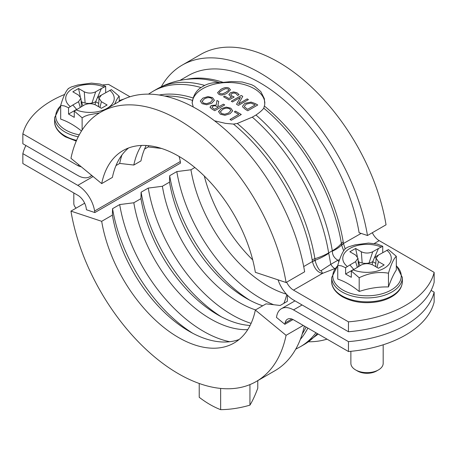 <?xml version="1.0" encoding="UTF-8"?>
<svg xmlns="http://www.w3.org/2000/svg" width="457" height="457" viewBox="0 0 457 457"><rect width="100%" height="100%" fill="white"/><g stroke="black" fill="none" stroke-linecap="round" stroke-linejoin="round"><path stroke-width="0.69" d="M222.171 90.223L219.48 92.194L219.24 92.8L219.908 93.639L222.45 93.891L225.844 92.337L228.517 90.4L228.78 89.766L228.1 88.909L225.569 88.669L222.171 90.223M219.24 92.8L219.908 93.674L222.45 93.925L225.844 92.365L228.517 90.429L228.78 89.8M217.549 92.714L220.805 89.469C224.313 87.418 227.118 87.03 229.208 88.304L230.471 89.88M218.8 94.279L217.549 92.697L220.805 89.435C224.313 87.384 227.118 86.996 229.208 88.27L230.471 89.863L227.209 93.119C223.69 95.176 220.885 95.564 218.8 94.279M241.273 95.479L242.758 96.341L238.565 103.87L247.186 98.895L248.425 99.609L238.428 105.378L236.537 104.287L240.428 97.398L232.51 101.962L231.276 101.248L241.273 95.479L242.747 96.364M231.305 101.265L241.273 95.513M240.428 97.398L236.555 104.299M247.186 98.895L248.397 99.626M238.565 103.87L247.186 98.923M244.518 106.875L247.574 109.366L255.269 104.887L250.83 103.093L246.243 104.133L244.404 106.315L244.518 106.909L247.574 109.366M247.574 109.332L255.269 104.887M244.404 106.315L244.518 106.909M242.564 106.218L244.878 103.322L251.104 102.082L255.446 103.665L257.748 104.99L247.751 110.765L245.478 109.446L242.69 106.921L242.564 106.218L244.878 103.356L251.104 102.117L255.446 103.693L257.719 105.007M202.103 101.134L203.279 103.008L206.535 103.688L210.374 102.419L212.591 99.912L211.397 98.318C209.42 97.227 207.061 97.427 204.308 98.912L202.068 101.465M202.103 101.163L203.279 103.042L206.535 103.722L210.374 102.448L212.591 99.912M200.263 101.066L202.919 98.112L207.969 96.587L212.556 97.661L214.419 100.306L211.762 103.219L206.707 104.75L202.137 103.676L200.263 101.031L202.919 98.146L207.969 96.616L212.556 97.695L214.419 100.34M211.979 107.429L214.544 109.303L218.303 107.098L214.813 105.681L212.676 106.264L211.979 107.429L214.544 109.303M214.544 109.269L218.303 107.098M216.984 100.46L218.709 101.46L217.892 105.578L219.417 106.458L223.393 104.162L224.724 104.927L214.727 110.703L212.151 109.212L210.129 107.441L211.185 105.521L216.19 105.03L216.984 100.46L218.703 101.488M216.19 105.03L216.984 100.494M210.129 107.475L211.185 105.556L216.19 105.059M210.129 107.441L210.049 106.995M223.393 104.162L224.695 104.944M219.417 106.458L223.393 104.196M217.892 105.578L219.417 106.492M220.365 111.674L221.536 113.547L224.793 114.233L228.637 112.959L230.854 110.451L229.654 108.863C227.683 107.772 225.318 107.966 222.565 109.457L220.325 112.005M220.365 111.708L221.536 113.582L224.793 114.267L228.637 112.993L230.854 110.451M218.515 111.765L221.182 108.657L226.226 107.127L230.814 108.2L232.676 110.851L230.02 113.759L224.964 115.295L220.394 114.216L218.526 111.577L221.182 108.692L226.226 107.161L230.814 108.235L232.676 110.885M235.498 111.148L241.29 114.496L231.293 120.265L229.962 119.5L238.777 114.41L234.315 111.834L235.498 111.148L241.262 114.513M234.344 111.851L235.498 111.182M238.777 114.41L229.991 119.517M228.906 94.828L230.294 92.84L233.584 91.96L237.017 92.811L239.068 94.65M228.906 94.793L230.294 92.805L233.584 91.926L237.017 92.777L239.068 94.616L237.651 95.433L235.835 93.434L233.784 92.954L231.648 93.599L230.774 94.759L231.945 95.97L234.167 96.97L229.014 99.946L223.53 96.775L224.701 96.101L228.9 98.523L231.568 96.981L230.602 96.496L228.871 94.508M231.568 96.981L228.9 98.523M224.701 96.101L228.9 98.558M223.559 96.793L224.701 96.136M230.762 94.656L231.945 96.004L234.167 97.004M192.151 103.105A36.354 20.988 180 0 1 202.794 88.669A36.354 20.988 180 0 1 242.147 84.059A36.354 20.988 180 0 1 264.849 103.179M193.242 106.978L192.146 102.768L193.225 98.038C194.596 93.571 197.201 90.063 201.029 87.527L204.69 85.413C209.169 83.151 214.179 82.266 219.714 82.74L231.471 81.54L242.216 82.003L251.504 84.659L254.452 86.173L260.776 91.554L264.357 98.695L264.774 104.39L263.775 108.178C262.404 110.103 259.799 112.382 255.971 115.021L252.31 117.135L237.286 123.476L233.458 124.081L225.53 123.379L214.522 120.797M233.458 124.081A143.395 82.791 60 0 1 312.16 259.873L312.417 261.535C314.422 268.756 317.815 272.692 322.591 273.337A8.077 2.314 77.8 0 1 321.271 270.544C319.98 272.441 315.993 264.917 315.233 260.61A8.077 3.279 -5 0 0 312.417 261.535L303.699 266.568M345.098 248.694L343.493 243.598A8.077 4.033 -13 0 0 341.705 245.323L343.635 250.722M338.808 261.655A8.077 4.667 60 0 1 337.877 260.25L330.811 264.335A8.077 4.667 -120 0 0 334.85 268.596L334.895 268.573M339.505 259.702L337.877 260.25C334.221 258.016 332.376 255.006 332.348 251.213A40.393 15.538 -6.8 0 0 341.647 244.969L341.705 245.323M361.133 233.413L343.464 243.467A8.077 3.69 -9.2 0 0 341.647 244.969L341.396 243.415A8.077 3.593 -9.4 0 1 343.218 241.942A143.395 82.791 -120 0 0 264.517 106.15M315.233 260.61L315.164 260.256A40.393 19.011 -14.1 0 0 328.76 253.287L330.811 264.335L321.271 270.544M237.286 123.476A144.069 83.18 -120 0 1 314.907 258.713L315.164 260.256A8.077 3.633 -8.7 0 0 312.399 261.398M343.464 243.467L343.218 241.942M255.971 115.021A147.434 85.122 60 0 1 332.313 250.779L332.348 251.213M374.272 243.501L379.201 240.65A12.116 6.998 60 0 1 372.335 232.716M348.463 321.848A100.986 58.302 0 0 0 434.15 272.372L434.15 282.272A100.986 58.302 180 0 1 348.463 331.742L348.463 321.848L293.514 290.121L322.591 273.337L334.85 268.596M379.201 240.65L434.15 272.372M286.648 282.186A12.116 6.998 -120 0 0 293.514 290.121M328.76 253.287L328.652 252.892A147.434 85.122 -120 0 0 252.31 117.135M78.964 164.903L77.799 165.577A12.116 6.998 -120 0 0 81.18 166.731M119.254 100.586L124.178 98.941M64.745 94.405A100.986 58.302 0 0 0 22.85 133.855L22.85 143.749L77.799 175.471A24.238 13.996 60 0 0 89.915 176.676L91.886 175.534M102.802 84.956A100.986 58.302 0 0 1 108.538 84.385L129.971 96.758M77.799 165.577L22.85 133.855M278.062 279.855A24.238 13.996 60 0 0 293.514 300.015L348.463 331.742M91.646 175.339A24.238 13.996 60 0 1 89.915 176.676M25.9 145.509A100.986 58.302 0 0 0 22.85 153.643L22.85 163.537L77.799 195.265A12.116 6.998 -120 0 1 86.202 208.084A143.395 82.791 -120 0 0 86.476 209.774L94.856 212.556A131.279 75.793 60 0 1 94.605 211.008L180.292 161.532A131.279 75.793 -120 0 0 180.544 163.086L94.856 212.556M434.15 302.06A100.986 58.302 180 0 1 348.463 351.53L348.463 341.636A100.986 58.302 0 0 0 434.15 292.166L434.15 302.06M294.988 300.866L281.398 308.709A24.238 13.996 60 0 0 276.708 316.141A131.279 75.793 60 0 1 276.456 317.398L284.837 324.299A143.395 82.791 -120 0 0 285.111 322.922A12.116 6.998 -120 0 1 287.459 319.203A12.116 6.998 -120 0 1 293.514 319.803L348.463 351.53M348.463 341.636L293.514 309.909L302.083 304.962M281.398 308.709A24.238 13.996 60 0 1 293.514 309.909M93.097 176.533L77.799 185.365A24.238 13.996 60 0 1 94.605 211.008M77.799 185.365L22.85 153.643M431.1 290.401L434.15 292.166M180.292 161.532A24.238 13.996 -120 0 0 179.064 156.437M144.555 149.068L148.257 146.931L161.55 148.462M115.992 165.56L119.694 163.423L133.815 165.046L140.956 160.927A111.08 64.134 -120 0 1 146.2 145.492M101.683 183.6A111.08 64.134 -120 0 1 122.973 150.616A111.08 64.134 -120 0 1 200.823 172.729A111.08 64.134 -120 0 1 255.349 272.315L286.076 282.517A155.517 89.789 -120 0 0 209.746 143.098A155.517 89.789 -120 0 0 100.757 112.136A155.517 89.789 -120 0 0 70.955 158.316L101.683 183.6L112.393 177.413A111.08 64.134 -120 0 1 128.588 147.971M286.076 282.517L304.642 271.795A155.517 89.789 -120 0 0 228.311 132.381A155.517 89.789 -120 0 0 119.323 101.414L100.757 112.136M179.909 80.432L188.221 75.634A143.395 82.791 -120 0 1 288.715 104.185A143.395 82.791 -120 0 1 359.099 232.733L367.479 235.515L386.045 224.798A155.517 89.789 -120 0 0 309.715 85.379A155.517 89.789 -120 0 0 200.726 54.417L182.16 65.14A155.517 89.789 -120 0 0 161.287 86.733M121.933 154.997A121.179 69.967 -120 0 0 119.694 163.423M141.419 145.452A111.08 64.134 -120 0 0 133.815 165.046M148.525 145.674A121.179 69.967 -120 0 0 148.257 146.931M367.479 235.515A155.517 89.789 -120 0 0 291.149 96.101A155.517 89.789 -120 0 0 182.16 65.14M194.848 167.525L190.94 169.781L176.819 171.586L169.678 175.711L169.518 182.149L162.378 186.273L148.257 188.078L141.116 192.197L140.956 198.641L133.815 202.765L119.694 204.565L112.553 208.689L112.393 215.133L101.683 221.314L70.955 211.117L84.665 203.199M303.231 325.413L286.076 335.318L255.349 310.029L266.06 303.848L280.181 305.47L287.322 301.346L287.419 295.205M284.837 324.299L293.051 319.552M327.029 339.151A155.517 89.789 60 0 1 308.538 341.779M252.715 259.902A111.08 64.134 60 0 1 204.285 176.014M286.43 294.159A111.08 64.134 60 0 1 190.94 169.781M273.663 304.722A121.179 69.967 60 0 1 176.819 171.586M249.842 300.272A121.179 69.967 60 0 1 169.678 175.711M262.684 305.796A111.08 64.134 60 0 1 246.352 298.347A111.08 64.134 60 0 1 169.518 182.149M255.543 309.915A111.08 64.134 60 0 1 162.378 186.273M251.11 323.356A121.179 69.967 60 0 1 148.257 188.078M221.279 316.764A121.179 69.967 60 0 1 141.116 192.197M250.105 325.464A111.08 64.134 60 0 1 217.789 314.839A111.08 64.134 60 0 1 140.956 198.641M286.779 294.537A111.08 64.134 60 0 1 283.883 303.334M247.745 329.628A111.08 64.134 60 0 1 133.815 202.765M229.74 341.722A121.179 69.967 60 0 1 119.694 204.565M192.717 333.256A121.179 69.967 60 0 1 112.553 208.689M239.154 339.477A111.08 64.134 60 0 1 189.227 331.331A111.08 64.134 60 0 1 112.393 215.133M255.349 310.029A111.08 64.134 60 0 1 234.058 343.013A111.08 64.134 60 0 1 156.208 320.9A111.08 64.134 60 0 1 101.683 221.314M286.076 335.318A155.517 89.789 60 0 1 256.274 381.492A155.517 89.789 60 0 1 147.285 350.53A155.517 89.789 60 0 1 70.955 211.117M304.333 326.052A155.517 89.789 60 0 1 274.84 370.776L256.274 381.492M358.197 261.804L358.459 261.655L359.979 265.723M358.071 259.873L358.459 261.655A10.1 5.832 -0 0 0 362.178 263.021A10.1 5.832 -0 0 0 369.022 263.021A10.1 5.832 -0 0 0 370.707 262.564A10.1 5.832 -0 0 0 372.741 261.655L372.101 264.62M353.701 269.35L349.891 264.951L355.603 261.655L357.962 258.176L355.603 255.057L349.891 251.761L355.603 248.465L361.316 251.761C365.126 253.469 368.93 253.469 372.741 251.761L378.453 248.465L372.741 261.655L375.803 263.426M378.425 255.075L374.643 257.257L376.1 258.096M388.467 273.206L388.467 286.945A72.629 57.285 155.1 0 0 359.179 291.475L359.179 277.736C368.942 272.989 378.704 271.481 388.467 273.206C391.083 264.335 393.7 258.696 396.31 256.303L388.45 249.579L378.453 255.057L376.094 258.205L378.453 261.655L384.166 264.951L378.453 268.253L372.741 264.951C368.93 263.249 365.126 263.249 361.316 264.951L351.319 271.018L351.319 277.319L345.606 274.023L345.606 267.722L349.891 264.951M355.603 248.465L357.363 256.583M378.453 248.465L382.738 246.283L382.738 252.584M345.606 274.023L352.941 269.79M345.606 267.722L341.482 265.877L337.746 265.363L337.746 279.096A72.629 41.935 -120 0 1 359.179 291.475M359.179 277.736L351.319 271.018M345.269 248.568L348.428 246.877L355.095 244.866L368.531 243.078L377.185 244.032L382.738 246.283M337.746 265.363C340.356 256.486 342.973 250.853 345.589 248.454M396.31 256.303L396.31 270.036A72.629 15.349 98.8 0 0 388.467 286.945M396.31 265.814A34.218 19.754 180 0 1 388.13 291.583A34.218 19.754 180 0 1 342.83 290.006A34.218 19.754 180 0 1 337.746 265.814M383.183 344.789L383.183 363.321A16.155 9.329 180 0 1 378.453 369.919A16.155 9.329 180 0 1 355.603 369.919A16.155 9.329 180 0 1 350.873 363.321L350.873 351.313M378.453 369.919L376.522 371.027A13.43 7.752 -0 0 0 376.528 371.027L378.453 369.919M355.603 369.919L357.528 371.027A13.43 7.752 -0 0 0 376.522 371.027M81.14 101.848L81.403 101.7L82.923 105.767M81.015 99.912L81.403 101.7A10.1 5.832 -0 0 0 85.122 103.059A10.1 5.832 -0 0 0 91.966 103.059A10.1 5.832 -0 0 0 93.651 102.608A10.1 5.832 -0 0 0 95.684 101.7L95.045 104.664M76.645 109.394L72.834 104.996L78.547 101.7L80.906 98.221L78.547 95.102L72.834 91.806L78.547 88.504L84.259 91.806C88.07 93.508 91.874 93.508 95.684 91.806L101.397 88.504L95.684 101.7L98.746 103.465M101.368 95.119L97.587 97.301L99.043 98.141M114.61 104.139L116.706 99.712L118.494 96.844L119.254 96.341L111.394 89.623L101.397 95.102L99.038 98.249L101.397 101.7L107.109 104.996L101.397 108.292L95.684 104.996C91.874 103.288 88.07 103.288 84.259 104.996L74.263 111.062L74.263 117.363L68.55 114.067L68.55 107.766L72.834 104.996M78.547 88.504L80.306 96.627M101.397 88.504L105.681 86.327L105.681 92.628M68.55 114.067L75.885 109.829M68.55 107.766L64.426 105.921L60.69 105.407L60.69 119.14A72.629 41.935 -120 0 1 81.506 131.01M99.523 112.873L88.469 114.97L85.031 116.175L82.123 117.78L82.123 130.051M82.123 117.78L74.263 111.062M68.213 88.612L71.372 86.921L78.038 84.911L91.474 83.117L100.129 84.077L105.681 86.327M60.69 105.407C63.3 96.53 65.917 90.892 68.533 88.498M119.254 96.341L119.254 101.454M79.267 134.844A34.218 19.754 180 0 1 65.774 130.045A34.218 19.754 180 0 1 60.69 105.858M76.096 208.146A16.155 9.329 180 0 1 73.817 203.365L73.817 192.963M199.218 383.474L199.218 397.287C206.364 402.788 213.51 406.913 220.651 409.666C230.414 409.529 240.176 408.015 249.939 405.136C252.555 400.869 255.172 395.236 257.782 388.227L257.782 380.624M249.939 384.6L249.939 405.136M220.651 388.427L220.651 409.666M201.029 87.527A147.434 85.122 -120 0 0 152.952 91.331L156.614 89.218C168.639 82.409 181.578 78.935 195.43 78.798A144.069 83.18 60 0 1 219.714 82.74M223.542 82.494A143.395 82.791 -120 0 0 186.387 79.387M263.775 108.178A144.069 83.18 60 0 1 341.396 243.415A40.393 17.972 -9.4 0 1 332.313 250.779L328.652 252.892A40.393 17.972 -9.4 0 1 314.907 258.713A8.077 3.593 -9.4 0 0 312.16 259.873M156.614 89.218A147.434 85.122 60 0 1 204.69 85.413M193.225 98.038A144.069 83.18 -120 0 0 159.19 95.016M164.834 96.084A143.395 82.791 60 0 1 192.483 100.426M285.111 322.922L291.846 319.032M300.312 339.448A144.069 83.18 -120 0 0 307.858 328.086M306.07 327.058A143.395 82.791 60 0 1 302.214 334.033M317.278 333.524A147.434 85.122 60 0 1 304.048 344.584L300.386 346.697A147.434 85.122 -120 0 0 315.93 332.747M355.603 261.655L357.311 267.265M361.316 251.761L362.178 263.021M372.741 251.761L369.022 263.021M378.453 261.655L377.008 267.414M381.087 246.946A24.261 14.007 -0 0 0 349.873 248.454A24.261 14.007 -0 0 0 347.257 266.471M352.97 269.773A24.261 14.007 -0 0 0 384.183 268.259A24.261 14.007 -0 0 0 386.799 250.242M337.746 265.517L331.685 277.513A35.343 20.405 -0 0 0 342.036 291.943A35.343 20.405 -0 0 0 380.555 296.364A35.343 20.405 -0 0 0 402.371 277.513L396.31 265.517M402.371 277.513L402.371 281.443A35.343 20.405 180 0 1 380.555 300.295A35.343 20.405 180 0 1 342.036 295.873A35.343 20.405 180 0 1 331.685 281.443L331.685 277.513M78.547 101.7L80.255 107.309M84.259 91.806L85.122 103.059M95.684 91.806L91.966 103.059M101.397 101.7L99.952 107.458M104.03 86.984A24.261 14.007 -0 0 0 72.817 88.498A24.261 14.007 -0 0 0 70.201 106.515M75.913 109.817A24.261 14.007 -0 0 0 107.127 108.303A24.261 14.007 -0 0 0 109.743 90.286M60.69 105.561L54.629 117.558A35.343 20.405 -0 0 0 64.98 131.982A35.343 20.405 -0 0 0 78.238 136.803M76.565 140.368A35.343 20.405 180 0 1 64.98 135.918A35.343 20.405 180 0 1 54.629 121.488L54.629 117.558M152.952 91.331L148.462 94.131M318.203 334.061L304.048 344.584M295.713 349.182L300.386 346.697M358.511 266.574L357.962 258.176M375.625 266.62L376.094 258.205M402.371 281.443C402.149 287.362 398.847 292.309 392.454 296.29C388.336 298.809 383.48 300.615 377.888 301.694C364.572 303.939 352.764 302.306 342.453 296.799C333.324 291.252 331.456 284.934 331.685 281.443M81.455 106.618L80.906 98.221M98.569 106.664L99.038 98.249M76.245 141.104L65.397 136.843C56.268 131.29 54.4 124.978 54.629 121.488"/></g></svg>
